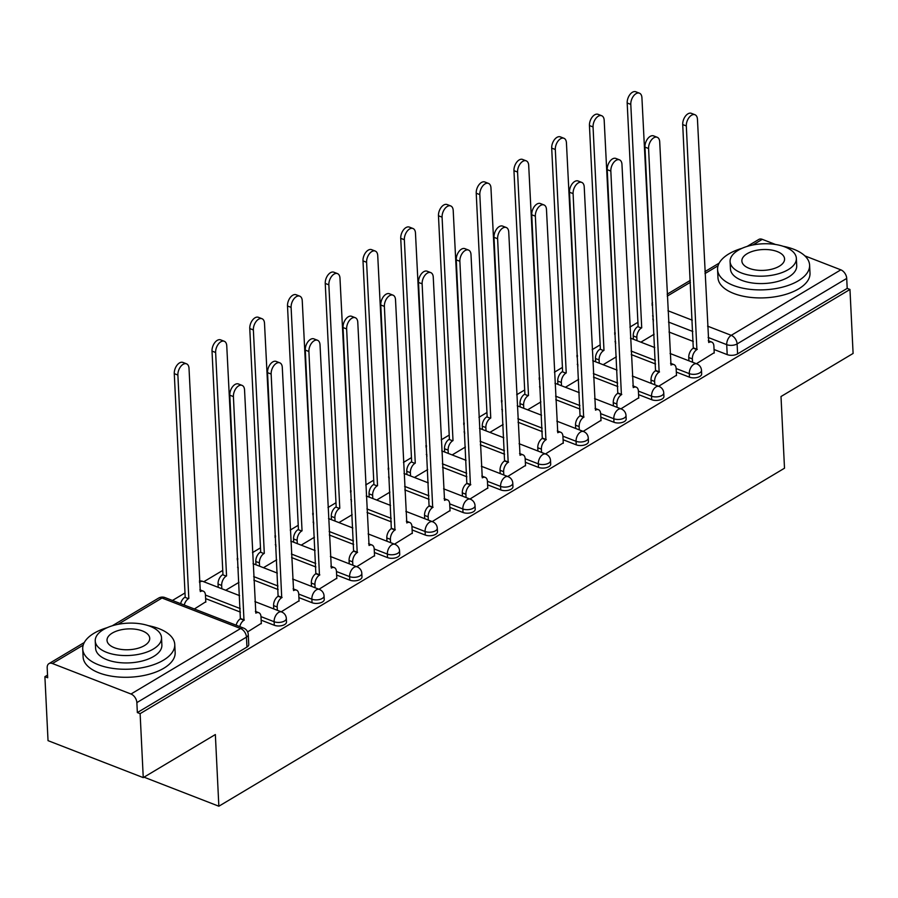 <?xml version="1.0" encoding="UTF-8"?>
<svg xmlns="http://www.w3.org/2000/svg" width="898" height="898" viewBox="0 0 898 898"><rect width="100%" height="100%" fill="white"/><g stroke="black" fill="none" stroke-linecap="round" stroke-linejoin="round"><path stroke-width="1.35" d="M676.317 372.075L689.462 377.171A7.375 3.592 -2.8 0 0 699.856 376.442A7.375 3.592 -2.8 0 0 701.664 373.916L701.495 370.38A7.375 3.592 177.2 0 1 699.677 372.906A7.375 3.592 177.2 0 1 689.294 373.635L676.149 368.539M638.579 394.626L651.724 399.722A7.375 3.592 -2.8 0 0 662.118 398.993A7.375 3.592 -2.8 0 0 663.925 396.478L663.745 392.942A7.375 3.592 177.2 0 1 661.938 395.457A7.375 3.592 177.2 0 1 651.544 396.186L638.399 391.09M600.841 417.177L613.974 422.284A7.375 3.592 -2.8 0 0 624.368 421.544A7.375 3.592 -2.8 0 0 626.175 419.029L626.007 415.493A7.375 3.592 177.2 0 1 624.2 418.008A7.375 3.592 177.2 0 1 613.805 418.749L600.661 413.641M563.091 439.728L576.235 444.836A7.375 3.592 -2.8 0 0 586.63 444.095A7.375 3.592 -2.8 0 0 588.437 441.58L588.269 438.044A7.375 3.592 177.2 0 1 586.45 440.559A7.375 3.592 177.2 0 1 576.067 441.3L562.923 436.192M525.352 462.279L538.497 467.387A7.375 3.592 -2.8 0 0 548.891 466.657A7.375 3.592 -2.8 0 0 550.699 464.131L550.519 460.595A7.375 3.592 177.2 0 1 548.712 463.121A7.375 3.592 177.2 0 1 538.317 463.851L525.173 458.743M487.614 484.841L500.747 489.938A7.375 3.592 -2.8 0 0 511.142 489.208A7.375 3.592 -2.8 0 0 512.949 486.694L512.78 483.158A7.375 3.592 177.2 0 1 510.973 485.672A7.375 3.592 177.2 0 1 500.579 486.402L487.434 481.306M449.864 507.392L463.009 512.5A7.375 3.592 -2.8 0 0 473.403 511.759A7.375 3.592 -2.8 0 0 475.21 509.245L475.042 505.709A7.375 3.592 177.2 0 1 473.224 508.223A7.375 3.592 177.2 0 1 462.84 508.964L449.696 503.857M412.126 529.943L425.27 535.051A7.375 3.592 -2.8 0 0 435.653 534.31A7.375 3.592 -2.8 0 0 437.472 531.796L437.292 528.26A7.375 3.592 177.2 0 1 435.485 530.774A7.375 3.592 177.2 0 1 425.091 531.515L411.946 526.408M374.387 552.495L387.521 557.602A7.375 3.592 -2.8 0 0 397.915 556.872A7.375 3.592 -2.8 0 0 399.722 554.347L399.554 550.811A7.375 3.592 177.2 0 1 397.747 553.325A7.375 3.592 177.2 0 1 387.352 554.066L374.208 548.959M336.638 575.057L349.782 580.153A7.375 3.592 -2.8 0 0 360.177 579.423A7.375 3.592 -2.8 0 0 361.984 576.909L361.815 573.373A7.375 3.592 177.2 0 1 359.997 575.887A7.375 3.592 177.2 0 1 349.614 576.617L336.469 571.521M298.899 597.608L312.044 602.715A7.375 3.592 -2.8 0 0 322.427 601.974A7.375 3.592 -2.8 0 0 324.245 599.46L324.066 595.924A7.375 3.592 177.2 0 1 322.259 598.438A7.375 3.592 177.2 0 1 311.864 599.179L298.72 594.072M261.15 620.159L274.294 625.266A7.375 3.592 -2.8 0 0 284.688 624.525A7.375 3.592 -2.8 0 0 286.496 622.011L286.327 618.475A7.375 3.592 177.2 0 1 284.52 620.989A7.375 3.592 177.2 0 1 274.126 621.73L260.981 616.623M637.917 322.315L629.925 327.085M600.167 344.866L592.175 349.648M562.429 367.417L554.436 372.199M524.69 389.979L516.698 394.75M486.941 412.53L478.948 417.301M449.202 435.081L441.21 439.863M411.464 457.632L403.471 462.414M373.714 480.194L365.722 484.965M335.975 502.745L327.983 507.516M298.237 525.296L290.245 530.078M260.487 547.847L252.495 552.629M222.749 570.41L203.779 581.736M184.999 592.961L172.438 600.47M47.549 675.105L44.9 676.677L47.673 677.754L47.19 667.798A7.375 4.748 -120.9 0 1 48.963 663.622A7.375 4.748 -120.9 0 1 52.432 663.521L130.996 694.019L240.597 628.533L162.022 598.023L117.986 624.346M143.253 777.623L140.122 713.652L849.968 289.47L853.1 353.442L781.002 396.523L784.504 468.206L218.854 806.224L215.352 734.542L143.253 777.623L48.032 740.648L44.9 676.677M804.866 255.874L840.842 269.838A7.375 4.748 59.1 0 1 846.713 278.425L847.196 288.393L737.595 353.879A7.375 3.592 177.2 0 1 727.2 354.62L714.067 349.513M693.323 341.464L669.01 332.024M747.136 246.411L758.81 239.44A7.375 4.748 59.1 0 1 762.267 239.339L775.49 244.469M847.196 288.393L849.968 289.47M137.349 712.574L246.95 647.076A7.375 3.592 -2.8 0 0 248.757 644.562L248.275 634.605A7.375 3.592 177.2 0 1 246.456 637.12L136.866 702.606L137.349 712.574L140.122 713.652M136.866 702.606A7.375 4.748 -120.9 0 0 130.996 694.019M247.612 631.9L261.307 623.324M194.372 608.99L205.788 601.761M281.242 611.807L299.056 600.773M318.981 589.256L336.795 578.211M356.719 566.705L374.533 555.66M394.469 544.154L412.283 533.109M432.207 521.592L450.021 510.558M469.946 499.041L487.76 487.996M507.696 476.49L525.51 465.445M545.434 453.939L563.248 442.894M583.172 431.377L600.986 420.343M620.922 408.826L638.736 397.78M658.661 386.275L676.475 375.229M655.574 364.016L631.26 354.575M617.835 386.567L593.522 377.126M580.097 409.129L555.783 399.689M542.347 431.68L518.034 422.24M504.609 454.231L480.295 444.791M466.87 476.782L442.557 467.342M429.121 499.344L404.807 489.904M391.382 521.895L367.069 512.455M353.644 544.446L329.33 535.006M315.894 566.997L291.581 557.557M278.156 589.559L253.842 580.119M240.417 612.11L205.631 598.607M144.017 777.174L218.854 806.224M696.399 363.724L714.213 352.678M225.712 590.255L238.958 582.342M263.451 567.704L276.696 559.791M301.2 545.142L314.446 537.229M338.939 522.591L352.184 514.677M376.677 500.04L389.923 492.126M414.427 477.489L427.673 469.575M452.165 454.927L465.411 447.013M489.904 432.376L503.149 424.462M527.654 409.825L540.899 401.911M565.392 387.274L578.638 379.36M603.13 364.711L616.376 356.798M640.88 342.16L654.126 334.247M261.329 623.706L260.981 616.69A7.375 4.344 111.2 0 0 258.815 612.717A7.375 4.344 111.2 0 0 255.829 613.154L244.548 389.957A8.475 4.995 111.2 0 0 242.045 385.377A8.475 4.995 111.2 0 0 236.174 388.138A8.475 4.995 111.2 0 0 233.413 396.602L243.975 620.237A7.375 4.344 111.2 0 0 239.766 626.613M236.152 625.21A7.375 4.344 -68.8 0 1 240.372 618.834L229.809 395.199A8.475 4.995 -68.8 0 1 232.571 386.735A8.475 4.995 -68.8 0 1 238.441 383.974L242.045 385.377M244.335 620.024L240.731 618.621M180.633 603.647A7.375 4.344 -68.8 0 1 184.842 597.282L188.457 598.685A7.375 4.344 111.2 0 0 184.236 605.05M205.799 602.154L205.462 595.138A7.375 4.344 111.2 0 0 203.285 591.153A7.375 4.344 111.2 0 0 200.31 591.602L189.018 368.393A8.475 4.995 111.2 0 0 186.526 363.825A8.475 4.995 111.2 0 0 180.655 366.586A8.475 4.995 111.2 0 0 177.883 375.05L188.816 598.461M185.201 597.069L174.279 373.647A8.475 4.995 -68.8 0 1 177.041 365.183A8.475 4.995 -68.8 0 1 182.911 362.422L186.526 363.825M299.068 601.155L298.731 594.139A7.375 4.344 111.2 0 0 296.553 590.154A7.375 4.344 111.2 0 0 293.579 590.603L282.286 367.405A8.475 4.995 111.2 0 0 279.783 362.826A8.475 4.995 111.2 0 0 273.912 365.587A8.475 4.995 111.2 0 0 271.151 374.051L281.725 597.686A7.375 4.344 111.2 0 0 277.19 607.003L273.587 605.6A7.375 4.344 -68.8 0 1 278.111 596.283L267.548 372.648A8.475 4.995 -68.8 0 1 270.309 364.184A8.475 4.995 -68.8 0 1 276.18 361.423L279.783 362.826M273.744 608.9L273.587 605.6M277.359 610.303L277.19 607.003M282.084 597.473L278.47 596.07M336.817 578.604L336.469 571.588A7.375 4.344 111.2 0 0 334.303 567.603A7.375 4.344 111.2 0 0 331.317 568.052L320.025 344.843A8.475 4.995 111.2 0 0 317.533 340.275A8.475 4.995 111.2 0 0 311.662 343.036A8.475 4.995 111.2 0 0 308.901 351.5L319.464 575.135A7.375 4.344 111.2 0 0 314.94 584.452L311.325 583.049A7.375 4.344 -68.8 0 1 315.849 573.732L305.286 350.097A8.475 4.995 -68.8 0 1 308.048 341.633A8.475 4.995 -68.8 0 1 313.918 338.872L317.533 340.275M311.494 586.349L311.325 583.049M315.097 587.752L314.94 584.452M319.823 574.911L316.219 573.508M218.225 587.348L218.057 584.048A7.375 4.344 -68.8 0 1 222.581 574.731L226.195 576.123A7.375 4.344 111.2 0 0 221.671 585.451L221.828 588.751M238.296 568.905A7.375 4.344 111.2 0 0 238.049 569.04L226.756 345.842A8.475 4.995 111.2 0 0 224.264 341.262A8.475 4.995 111.2 0 0 218.394 344.035A8.475 4.995 111.2 0 0 215.632 352.499L226.554 575.91M222.951 574.507L212.018 351.096A8.475 4.995 -68.8 0 1 214.779 342.632A8.475 4.995 -68.8 0 1 220.65 339.871L224.264 341.262M255.964 564.797L255.807 561.497A7.375 4.344 -68.8 0 1 260.33 552.169L263.933 553.572A7.375 4.344 111.2 0 0 259.41 562.9L259.578 566.189M276.045 546.354A7.375 4.344 111.2 0 0 275.787 546.489L264.506 323.291A8.475 4.995 111.2 0 0 262.003 318.711A8.475 4.995 111.2 0 0 256.132 321.473A8.475 4.995 111.2 0 0 253.371 329.936L264.304 553.359M260.689 551.956L249.767 328.545A8.475 4.995 -68.8 0 1 252.529 320.081A8.475 4.995 -68.8 0 1 258.399 317.308L262.003 318.711M107.255 627.646A46.079 22.461 -2.8 0 0 94.032 633.247A46.079 22.461 -2.8 0 0 82.717 648.973A46.079 22.461 -2.8 0 0 113.103 668.438A46.079 22.461 -2.8 0 0 163.447 660.187A46.079 22.461 -2.8 0 0 174.762 644.472A46.079 22.461 -2.8 0 0 148.26 625.637M82.717 648.973L83.11 657.01A46.079 22.461 -2.8 0 0 113.496 676.475A46.079 22.461 -2.8 0 0 163.84 668.224A46.079 22.461 -2.8 0 0 175.155 652.509L174.762 644.472M161.517 637.703L161.876 645.101A33.17 16.164 177.2 0 1 153.726 656.416A33.17 16.164 177.2 0 1 117.481 662.365A33.17 16.164 177.2 0 1 95.603 648.345L95.244 640.947A33.17 16.164 -2.8 0 0 117.122 654.968A33.17 16.164 -2.8 0 0 153.367 649.03A33.17 16.164 -2.8 0 0 161.517 637.703A33.17 16.164 -2.8 0 0 139.639 623.683A33.17 16.164 -2.8 0 0 103.393 629.621A33.17 16.164 -2.8 0 0 95.244 640.947M112.272 633.079A21.384 10.417 -2.8 0 0 107.03 640.375A21.384 10.417 -2.8 0 0 121.129 649.4A21.384 10.417 -2.8 0 0 144.477 645.572A21.384 10.417 -2.8 0 0 149.73 638.276A21.384 10.417 -2.8 0 0 135.632 629.251A21.384 10.417 -2.8 0 0 112.272 633.079M105.055 762.795A44.967 21.911 177.2 0 1 103.012 761.998M742.107 248.275A46.079 22.461 -2.8 0 0 728.884 253.876A46.079 22.461 -2.8 0 0 717.569 269.602A46.079 22.461 -2.8 0 0 747.955 289.077A46.079 22.461 -2.8 0 0 798.288 280.827A46.079 22.461 -2.8 0 0 809.603 265.101A46.079 22.461 -2.8 0 0 783.101 246.277M717.569 269.602L717.962 277.639A46.079 22.461 -2.8 0 0 748.348 297.115A46.079 22.461 -2.8 0 0 798.681 288.864A46.079 22.461 -2.8 0 0 809.996 273.138L809.603 265.101M796.358 258.343L796.717 265.729A33.17 16.164 177.2 0 1 788.567 277.055A33.17 16.164 177.2 0 1 752.333 282.993A33.17 16.164 177.2 0 1 730.456 268.973L730.085 261.576A33.17 16.164 -2.8 0 0 751.963 275.596A33.17 16.164 -2.8 0 0 788.208 269.658A33.17 16.164 -2.8 0 0 796.358 258.343A33.17 16.164 -2.8 0 0 774.48 244.323A33.17 16.164 -2.8 0 0 738.235 250.261A33.17 16.164 -2.8 0 0 730.085 261.576M747.125 253.707A21.384 10.417 -2.8 0 0 741.871 261.004A21.384 10.417 -2.8 0 0 755.97 270.04A21.384 10.417 -2.8 0 0 779.329 266.212A21.384 10.417 -2.8 0 0 784.571 258.916A21.384 10.417 -2.8 0 0 770.473 249.88A21.384 10.417 -2.8 0 0 747.125 253.707M374.556 556.053L374.208 549.026A7.375 4.344 111.2 0 0 372.041 545.052A7.375 4.344 111.2 0 0 369.056 545.49L357.774 322.292A8.475 4.995 111.2 0 0 355.271 317.712A8.475 4.995 111.2 0 0 349.401 320.485A8.475 4.995 111.2 0 0 346.639 328.949L357.202 552.573A7.375 4.344 111.2 0 0 352.678 561.901L349.075 560.498A7.375 4.344 -68.8 0 1 353.599 551.181L343.036 327.546A8.475 4.995 -68.8 0 1 345.797 319.082A8.475 4.995 -68.8 0 1 351.668 316.309L355.271 317.712M349.232 563.798L349.075 560.498M352.847 565.201L352.678 561.901M357.572 552.36L353.958 550.957M412.294 533.491L411.958 526.475A7.375 4.344 111.2 0 0 409.78 522.501A7.375 4.344 111.2 0 0 406.805 522.939L395.513 299.741A8.475 4.995 111.2 0 0 393.01 295.161A8.475 4.995 111.2 0 0 387.139 297.923A8.475 4.995 111.2 0 0 384.378 306.386L394.952 530.022A7.375 4.344 111.2 0 0 390.417 539.35L386.814 537.947A7.375 4.344 -68.8 0 1 391.337 528.619L380.774 304.994A8.475 4.995 -68.8 0 1 383.536 296.52A8.475 4.995 -68.8 0 1 389.406 293.758L393.01 295.161M386.971 541.247L386.814 537.947M390.585 542.639L390.417 539.35M395.311 529.809L391.696 528.406M450.044 510.94L449.696 503.924A7.375 4.344 111.2 0 0 447.53 499.939A7.375 4.344 111.2 0 0 444.544 500.388L433.251 277.19A8.475 4.995 111.2 0 0 430.759 272.61A8.475 4.995 111.2 0 0 424.889 275.372A8.475 4.995 111.2 0 0 422.127 283.835L432.69 507.471A7.375 4.344 111.2 0 0 428.166 516.788L424.552 515.385A7.375 4.344 -68.8 0 1 429.076 506.068L418.513 282.432A8.475 4.995 -68.8 0 1 421.274 273.969A8.475 4.995 -68.8 0 1 427.145 271.207L430.759 272.61M424.72 518.685L424.552 515.385M428.324 520.088L428.166 516.788M433.049 507.258L429.446 505.855M293.702 542.235L293.545 538.935A7.375 4.344 -68.8 0 1 298.069 529.618L301.683 531.021A7.375 4.344 111.2 0 0 297.159 540.338L297.317 543.638M313.784 523.792A7.375 4.344 111.2 0 0 313.537 523.938L302.244 300.74A8.475 4.995 111.2 0 0 299.752 296.16A8.475 4.995 111.2 0 0 293.882 298.922A8.475 4.995 111.2 0 0 291.109 307.385L302.042 530.808M298.428 529.405L287.506 305.982A8.475 4.995 -68.8 0 1 290.267 297.519A8.475 4.995 -68.8 0 1 296.138 294.757L299.752 296.16M331.452 519.684L331.283 516.384A7.375 4.344 -68.8 0 1 335.807 507.067L339.422 508.47A7.375 4.344 111.2 0 0 334.898 517.787L335.055 521.087M351.522 501.241A7.375 4.344 111.2 0 0 351.275 501.387L339.983 278.178A8.475 4.995 111.2 0 0 337.491 273.609A8.475 4.995 111.2 0 0 331.62 276.371A8.475 4.995 111.2 0 0 328.859 284.834L339.781 508.246M336.178 506.854L325.244 283.431A8.475 4.995 -68.8 0 1 328.006 274.968A8.475 4.995 -68.8 0 1 333.876 272.206L337.491 273.609M369.19 497.133L369.033 493.833A7.375 4.344 -68.8 0 1 373.557 484.516L377.16 485.908A7.375 4.344 111.2 0 0 372.636 495.236L372.805 498.536M389.272 478.69A7.375 4.344 111.2 0 0 389.014 478.825L377.732 255.627A8.475 4.995 111.2 0 0 375.229 251.047A8.475 4.995 111.2 0 0 369.359 253.82A8.475 4.995 111.2 0 0 366.597 262.283L377.53 485.695M373.916 484.291L362.994 260.88A8.475 4.995 -68.8 0 1 365.755 252.417A8.475 4.995 -68.8 0 1 371.626 249.655L375.229 251.047M487.782 488.389L487.434 481.373A7.375 4.344 111.2 0 0 485.268 477.388A7.375 4.344 111.2 0 0 482.282 477.837L471.001 254.628A8.475 4.995 111.2 0 0 468.498 250.059A8.475 4.995 111.2 0 0 462.627 252.821A8.475 4.995 111.2 0 0 459.866 261.284L470.429 484.92A7.375 4.344 111.2 0 0 465.905 494.237L462.302 492.834A7.375 4.344 -68.8 0 1 466.825 483.517L456.263 259.881A8.475 4.995 -68.8 0 1 459.024 251.418A8.475 4.995 -68.8 0 1 464.895 248.656L468.498 250.059M462.459 496.134L462.302 492.834M466.073 497.537L465.905 494.237M470.799 484.696L467.185 483.304M406.929 474.582L406.772 471.282A7.375 4.344 -68.8 0 1 411.295 461.954L414.91 463.357A7.375 4.344 111.2 0 0 410.386 472.685L410.543 475.974M427.01 456.139A7.375 4.344 111.2 0 0 426.763 456.274L415.471 233.076A8.475 4.995 111.2 0 0 412.979 228.496A8.475 4.995 111.2 0 0 407.108 231.257A8.475 4.995 111.2 0 0 404.347 239.721L415.269 463.144M411.654 461.74L400.733 238.329A8.475 4.995 -68.8 0 1 403.494 229.866A8.475 4.995 -68.8 0 1 409.365 227.093L412.979 228.496M525.521 465.838L525.184 458.811A7.375 4.344 111.2 0 0 523.006 454.837A7.375 4.344 111.2 0 0 520.032 455.275L508.739 232.077A8.475 4.995 111.2 0 0 506.248 227.497A8.475 4.995 111.2 0 0 500.377 230.27A8.475 4.995 111.2 0 0 497.604 238.733L508.178 462.358A7.375 4.344 111.2 0 0 503.643 471.686L500.04 470.283A7.375 4.344 -68.8 0 1 504.564 460.966L494.001 237.33A8.475 4.995 -68.8 0 1 496.762 228.867A8.475 4.995 -68.8 0 1 502.633 226.105L506.248 227.497M500.197 473.583L500.04 470.283M503.812 474.986L503.643 471.686M508.537 462.144L504.923 460.741M444.678 452.02L444.51 448.731A7.375 4.344 -68.8 0 1 449.034 439.403L452.648 440.806A7.375 4.344 111.2 0 0 448.124 450.123L448.282 453.423M464.749 433.577A7.375 4.344 111.2 0 0 464.502 433.723L453.209 210.525A8.475 4.995 111.2 0 0 450.717 205.945A8.475 4.995 111.2 0 0 444.847 208.706A8.475 4.995 111.2 0 0 442.085 217.17L453.007 440.592M449.404 439.189L438.471 215.767A8.475 4.995 -68.8 0 1 441.232 207.303A8.475 4.995 -68.8 0 1 447.103 204.542L450.717 205.945M563.271 443.275L562.923 436.26A7.375 4.344 111.2 0 0 560.756 432.286A7.375 4.344 111.2 0 0 557.77 432.724L546.478 209.526A8.475 4.995 111.2 0 0 543.986 204.946A8.475 4.995 111.2 0 0 538.115 207.707A8.475 4.995 111.2 0 0 535.354 216.171L545.917 439.807A7.375 4.344 111.2 0 0 541.393 449.135L537.779 447.732A7.375 4.344 -68.8 0 1 542.302 438.404L531.739 214.779A8.475 4.995 -68.8 0 1 534.501 206.316A8.475 4.995 -68.8 0 1 540.371 203.543L543.986 204.946M537.947 451.032L537.779 447.732M541.55 452.424L541.393 449.135M546.276 439.593L542.673 438.19M482.417 429.469L482.26 426.168A7.375 4.344 -68.8 0 1 486.783 416.852L490.387 418.255A7.375 4.344 111.2 0 0 485.863 427.571L486.031 430.872M502.498 411.026A7.375 4.344 111.2 0 0 502.24 411.172L490.959 187.963A8.475 4.995 111.2 0 0 488.456 183.394A8.475 4.995 111.2 0 0 482.585 186.155A8.475 4.995 111.2 0 0 479.824 194.619L490.757 418.03M487.143 416.638L476.221 193.216A8.475 4.995 -68.8 0 1 478.982 184.752A8.475 4.995 -68.8 0 1 484.853 181.991L488.456 183.394M601.009 420.724L600.661 413.709A7.375 4.344 111.2 0 0 598.495 409.724A7.375 4.344 111.2 0 0 595.509 410.173L584.228 186.975A8.475 4.995 111.2 0 0 581.724 182.395A8.475 4.995 111.2 0 0 575.854 185.156A8.475 4.995 111.2 0 0 573.092 193.62L583.655 417.256A7.375 4.344 111.2 0 0 579.131 426.572L575.528 425.169A7.375 4.344 -68.8 0 1 580.052 415.853L569.489 192.217A8.475 4.995 -68.8 0 1 572.25 183.753A8.475 4.995 -68.8 0 1 578.121 180.992L581.724 182.395M575.685 428.469L575.528 425.169M579.3 429.873L579.131 426.572M584.026 417.042L580.411 415.639M520.155 406.917L519.998 403.617A7.375 4.344 -68.8 0 1 524.522 394.301L528.136 395.704A7.375 4.344 111.2 0 0 523.613 405.02L523.77 408.321M540.237 388.475A7.375 4.344 111.2 0 0 539.99 388.61L528.697 165.412A8.475 4.995 111.2 0 0 526.206 160.832A8.475 4.995 111.2 0 0 520.335 163.604A8.475 4.995 111.2 0 0 517.574 172.068L528.495 395.479M524.881 394.076L513.959 170.665A8.475 4.995 -68.8 0 1 516.72 162.201A8.475 4.995 -68.8 0 1 522.591 159.44L526.206 160.832M638.747 398.173L638.411 391.158A7.375 4.344 111.2 0 0 636.233 387.173A7.375 4.344 111.2 0 0 633.258 387.622L621.966 164.413A8.475 4.995 111.2 0 0 619.474 159.844A8.475 4.995 111.2 0 0 613.603 162.605A8.475 4.995 111.2 0 0 610.831 171.069L621.405 394.705A7.375 4.344 111.2 0 0 616.881 404.021L613.267 402.618A7.375 4.344 -68.8 0 1 617.79 393.302L607.228 169.666A8.475 4.995 -68.8 0 1 609.989 161.202A8.475 4.995 -68.8 0 1 615.86 158.441L619.474 159.844M613.424 405.918L613.267 402.618M617.038 407.322L616.881 404.021M621.764 394.48L618.15 393.088M557.905 384.366L557.737 381.066A7.375 4.344 -68.8 0 1 562.26 371.738L565.875 373.141A7.375 4.344 111.2 0 0 561.351 382.469L561.508 385.758M577.975 365.924A7.375 4.344 111.2 0 0 577.728 366.058L566.436 142.861A8.475 4.995 111.2 0 0 563.944 138.281A8.475 4.995 111.2 0 0 558.073 141.042A8.475 4.995 111.2 0 0 555.312 149.506L566.234 372.928M562.631 371.525L551.698 148.114A8.475 4.995 -68.8 0 1 554.459 139.65A8.475 4.995 -68.8 0 1 560.33 136.878L563.944 138.281M676.497 375.622L676.149 368.607A7.375 4.344 111.2 0 0 673.983 364.622A7.375 4.344 111.2 0 0 670.997 365.059L659.704 141.862A8.475 4.995 111.2 0 0 657.213 137.282A8.475 4.995 111.2 0 0 651.342 140.054A8.475 4.995 111.2 0 0 648.581 148.518L659.143 372.142A7.375 4.344 111.2 0 0 654.62 381.47L651.005 380.067A7.375 4.344 -68.8 0 1 655.529 370.751L644.966 147.115A8.475 4.995 -68.8 0 1 647.727 138.651A8.475 4.995 -68.8 0 1 653.598 135.89L657.213 137.282M651.173 383.367L651.005 380.067M654.777 384.771L654.62 381.47M659.502 371.929L655.899 370.526M595.643 361.804L595.486 358.515A7.375 4.344 -68.8 0 1 600.01 349.187L603.613 350.59A7.375 4.344 111.2 0 0 599.089 359.907L599.258 363.207M615.725 343.362A7.375 4.344 111.2 0 0 615.467 343.507L604.186 120.31A8.475 4.995 111.2 0 0 601.682 115.73A8.475 4.995 111.2 0 0 595.812 118.491A8.475 4.995 111.2 0 0 593.05 126.955L603.984 350.377M600.369 348.974L589.447 125.552A8.475 4.995 -68.8 0 1 592.209 117.088A8.475 4.995 -68.8 0 1 598.079 114.327L601.682 115.73M714.236 353.06L713.888 346.044A7.375 4.344 111.2 0 0 711.721 342.071A7.375 4.344 111.2 0 0 708.735 342.508L697.454 119.311A8.475 4.995 111.2 0 0 694.951 114.731A8.475 4.995 111.2 0 0 689.08 117.492A8.475 4.995 111.2 0 0 686.319 125.956L696.882 349.591A7.375 4.344 111.2 0 0 692.358 358.919L688.755 357.516A7.375 4.344 -68.8 0 1 693.278 348.188L682.716 124.564A8.475 4.995 -68.8 0 1 685.477 116.1A8.475 4.995 -68.8 0 1 691.348 113.328L694.951 114.731M688.912 360.816L688.755 357.516M692.526 362.208L692.358 358.919M697.252 349.378L693.638 347.975M633.382 339.253L633.225 335.953A7.375 4.344 -68.8 0 1 637.748 326.636L641.363 328.039A7.375 4.344 111.2 0 0 636.839 337.356L636.996 340.656M653.463 320.811A7.375 4.344 111.2 0 0 653.216 320.956L641.924 97.759A8.475 4.995 111.2 0 0 639.432 93.179A8.475 4.995 111.2 0 0 633.561 95.94A8.475 4.995 111.2 0 0 630.8 104.404L641.722 327.815M638.108 326.423L627.186 103.001A8.475 4.995 -68.8 0 1 629.947 94.537A8.475 4.995 -68.8 0 1 635.818 91.776L639.432 93.179M689.462 377.171L689.294 373.635A7.375 4.344 -68.8 0 1 693.817 364.319A7.375 4.344 111.2 0 1 696.792 363.87L670.054 353.486M651.724 399.722L651.544 396.186A7.375 4.344 -68.8 0 1 656.068 386.87A7.375 4.344 111.2 0 1 659.053 386.432L632.315 376.049M613.974 422.284L613.805 418.749A7.375 4.344 -68.8 0 1 618.329 409.421A7.375 4.344 111.2 0 1 621.315 408.983L594.577 398.6M576.235 444.836L576.067 441.3A7.375 4.344 -68.8 0 1 580.591 431.972A7.375 4.344 111.2 0 1 583.565 431.534L556.827 421.151M538.497 467.387L538.317 463.851A7.375 4.344 -68.8 0 1 542.841 454.534A7.375 4.344 111.2 0 1 545.827 454.085L519.089 443.702M500.747 489.938L500.579 486.402A7.375 4.344 -68.8 0 1 505.103 477.085A7.375 4.344 111.2 0 1 508.088 476.647L481.35 466.264M463.009 512.5L462.84 508.964A7.375 4.344 -68.8 0 1 467.364 499.636A7.375 4.344 111.2 0 1 470.339 499.198L443.601 488.815M425.27 535.051L425.091 531.515A7.375 4.344 -68.8 0 1 429.614 522.187A7.375 4.344 111.2 0 1 432.6 521.749L405.862 511.366M387.521 557.602L387.352 554.066A7.375 4.344 -68.8 0 1 391.876 544.749A7.375 4.344 111.2 0 1 394.862 544.3L368.124 533.917M349.782 580.153L349.614 576.617A7.375 4.344 -68.8 0 1 354.138 567.3A7.375 4.344 111.2 0 1 357.112 566.851L330.374 556.479M312.044 602.715L311.864 599.179A7.375 4.344 -68.8 0 1 316.388 589.851A7.375 4.344 111.2 0 1 319.374 589.414L292.636 579.03M274.294 625.266L274.126 621.73A7.375 4.344 -68.8 0 1 278.649 612.402A7.375 4.344 111.2 0 1 281.635 611.965L254.897 601.581M727.2 354.62L726.718 344.652L708.118 337.435M692.829 331.497L668.516 322.056M653.239 316.13L652.588 315.871M652.071 305.241A7.375 4.344 111.2 0 1 652.678 304.826L652.678 304.826A7.375 4.748 -120.9 0 0 652.038 304.624M667.966 310.764L692.279 320.204M707.568 326.142L731.241 335.336L840.842 269.838M762.267 239.339L752.827 244.986M718.052 265.763L704.997 273.564M690.427 282.275L667.248 296.116M83.2 645.134L52.432 663.521M655.405 360.48L631.092 351.039M617.667 383.031L593.354 373.59M579.917 405.593L555.604 396.153M542.179 428.144L517.865 418.704M504.44 450.695L480.127 441.255M466.691 473.246L442.377 463.806M428.952 495.808L404.639 486.368M391.214 518.359L366.9 508.919M353.464 540.91L329.151 531.47M315.726 563.461L291.412 554.021M277.987 586.012L253.674 576.583M240.237 608.575L205.451 595.071M199.412 581.028A7.375 7.375 0 0 1 203.06 581.466A7.375 4.344 111.2 0 0 200.086 581.904A7.375 4.344 111.2 0 0 199.479 582.319M237.835 559.342A7.375 4.344 111.2 0 0 237.824 559.353A7.375 4.344 111.2 0 0 237.218 559.757M275.574 536.791A7.375 4.344 111.2 0 0 275.563 536.791A7.375 4.344 111.2 0 0 274.968 537.206M313.312 514.24L313.312 514.24A7.375 4.344 111.2 0 0 312.706 514.655M351.062 491.689A7.375 4.344 111.2 0 0 351.051 491.689A7.375 4.344 111.2 0 0 350.445 492.104M388.8 469.126A7.375 4.344 111.2 0 0 388.789 469.138A7.375 4.344 111.2 0 0 388.194 469.542M426.539 446.575A7.375 4.344 111.2 0 0 426.539 446.587A7.375 4.344 111.2 0 0 425.933 446.991M464.288 424.024A7.375 4.344 111.2 0 0 464.277 424.024A7.375 4.344 111.2 0 0 463.671 424.44M502.027 401.473A7.375 4.344 111.2 0 0 502.016 401.473A7.375 4.344 111.2 0 0 501.421 401.889M539.765 378.911A7.375 4.344 111.2 0 0 539.765 378.922A7.375 4.344 111.2 0 0 539.159 379.326M577.515 356.36A7.375 4.344 111.2 0 0 577.504 356.371A7.375 4.344 111.2 0 0 576.898 356.775M615.253 333.809A7.375 4.344 111.2 0 0 615.242 333.809A7.375 4.344 111.2 0 0 614.647 334.224M246.95 647.076L246.456 637.12A7.375 4.748 59.1 0 0 240.597 628.533A7.375 4.344 -68.8 0 1 243.571 628.084L165.008 597.585A7.375 7.375 0 0 0 158.553 598.124L112.295 625.771M737.595 353.879L737.112 343.923A7.375 3.592 177.2 0 1 726.718 344.652A7.375 4.344 111.2 0 1 731.241 335.336A7.375 4.748 59.1 0 1 737.112 343.923L846.713 278.425M158.553 598.124A7.375 4.748 -120.9 0 1 162.022 598.023A7.375 4.344 -68.8 0 1 165.008 597.585M243.975 620.237L240.372 618.834M233.413 396.602L229.809 395.199M184.842 597.282L188.457 598.685M174.279 373.647L177.883 375.05M281.725 597.686L278.111 596.283M271.151 374.051L267.548 372.648M319.464 575.135L315.849 573.732M308.901 351.5L305.286 350.097M222.581 574.731L226.195 576.123M218.057 584.048L221.671 585.451M212.018 351.096L215.632 352.499M260.33 552.169L263.933 553.572M255.807 561.497L259.41 562.9M249.767 328.545L253.371 329.936M357.202 552.573L353.599 551.181M346.639 328.949L343.036 327.546M394.952 530.022L391.337 528.619M384.378 306.386L380.774 304.994M432.69 507.471L429.076 506.068M422.127 283.835L418.513 282.432M298.069 529.618L301.683 531.021M293.545 538.935L297.159 540.338M287.506 305.982L291.109 307.385M335.807 507.067L339.422 508.47M331.283 516.384L334.898 517.787M325.244 283.431L328.859 284.834M373.557 484.516L377.16 485.908M369.033 493.833L372.636 495.236M362.994 260.88L366.597 262.283M470.429 484.92L466.825 483.517M459.866 261.284L456.263 259.881M411.295 461.954L414.91 463.357M406.772 471.282L410.386 472.685M400.733 238.329L404.347 239.721M508.178 462.358L504.564 460.966M497.604 238.733L494.001 237.33M449.034 439.403L452.648 440.806M444.51 448.731L448.124 450.123M438.471 215.767L442.085 217.17M545.917 439.807L542.302 438.404M535.354 216.171L531.739 214.779M486.783 416.852L490.387 418.255M482.26 426.168L485.863 427.571M476.221 193.216L479.824 194.619M583.655 417.256L580.052 415.853M573.092 193.62L569.489 192.217M524.522 394.301L528.136 395.704M519.998 403.617L523.613 405.02M513.959 170.665L517.574 172.068M621.405 394.705L617.79 393.302M610.831 171.069L607.228 169.666M562.26 371.738L565.875 373.141M557.737 381.066L561.351 382.469M551.698 148.114L555.312 149.506M659.143 372.142L655.529 370.751M648.581 148.518L644.966 147.115M600.01 349.187L603.613 350.59M595.486 358.515L599.089 359.907M589.447 125.552L593.05 126.955M696.882 349.591L693.278 348.188M686.319 125.956L682.716 124.564M637.748 326.636L641.363 328.039M633.225 335.953L636.839 337.356M627.186 103.001L630.8 104.404M203.06 581.466L239.609 595.643M286.327 618.475A7.375 7.375 0 0 0 281.635 611.965M237.79 558.421A7.375 7.375 0 0 0 237.162 558.477M253.034 563.652L277.347 573.092M324.066 595.924A7.375 7.375 0 0 0 319.374 589.414M275.529 535.859A7.375 7.375 0 0 0 274.9 535.915M290.784 541.101L315.097 550.541M361.815 573.373A7.375 7.375 0 0 0 357.112 566.851M313.267 513.308A7.375 7.375 0 0 0 312.639 513.364M328.522 518.55L352.835 527.99M399.554 550.811A7.375 7.375 0 0 0 394.862 544.3M351.017 490.757A7.375 7.375 0 0 0 350.388 490.813M366.261 495.999L390.574 505.428M437.292 528.26A7.375 7.375 0 0 0 432.6 521.749M388.755 468.206A7.375 7.375 0 0 0 388.127 468.262M404.01 473.437L428.324 482.877M475.042 505.709A7.375 7.375 0 0 0 470.339 499.198M426.494 445.644A7.375 7.375 0 0 0 425.865 445.7M441.749 450.886L466.062 460.326M512.78 483.158A7.375 7.375 0 0 0 508.088 476.647M464.244 423.093A7.375 7.375 0 0 0 463.615 423.149M479.487 428.335L503.8 437.775M550.519 460.595A7.375 7.375 0 0 0 545.827 454.085M501.982 400.542A7.375 7.375 0 0 0 501.353 400.598M517.237 405.784L541.55 415.224M588.269 438.044A7.375 7.375 0 0 0 583.565 431.534M539.72 377.991A7.375 7.375 0 0 0 539.092 378.047M554.975 383.221L579.289 392.662M626.007 415.493A7.375 7.375 0 0 0 621.315 408.983M577.47 355.428A7.375 7.375 0 0 0 576.842 355.485M592.714 360.67L617.027 370.111M663.745 392.942A7.375 7.375 0 0 0 659.053 386.432M615.209 332.877A7.375 7.375 0 0 0 614.58 332.934M630.463 338.119L654.777 347.56M701.495 370.38A7.375 7.375 0 0 0 696.792 363.87M719.152 263.136L704.896 271.645M690.326 280.356L667.158 294.207M652.588 302.907L651.97 303.277M248.275 634.605A7.375 7.375 0 0 0 243.571 628.084M84.311 642.497L48.963 663.622M258.815 612.717L255.369 611.37M199.85 589.818L203.285 591.153M296.553 590.154L293.118 588.819M334.303 567.603L330.857 566.268M237.588 567.267L238.228 567.514M275.327 544.716L275.978 544.963M372.041 545.052L368.595 543.717M409.78 522.501L406.345 521.166M447.53 499.939L444.083 498.603M313.076 522.153L313.716 522.412M350.815 499.602L351.455 499.849M388.553 477.051L389.204 477.298M485.268 477.388L481.822 476.052M426.303 454.5L426.943 454.747M523.006 454.837L519.572 453.501M464.041 431.938L464.681 432.196M560.756 432.286L557.31 430.95M501.78 409.387L502.431 409.634M598.495 409.724L595.048 408.388M539.53 386.836L540.169 387.083M636.233 387.173L632.798 385.837M577.268 364.285L577.908 364.532M673.983 364.622L670.537 363.286M615.007 341.723L615.658 341.981M711.721 342.071L708.275 340.735M652.756 319.172L653.396 319.419"/></g></svg>
